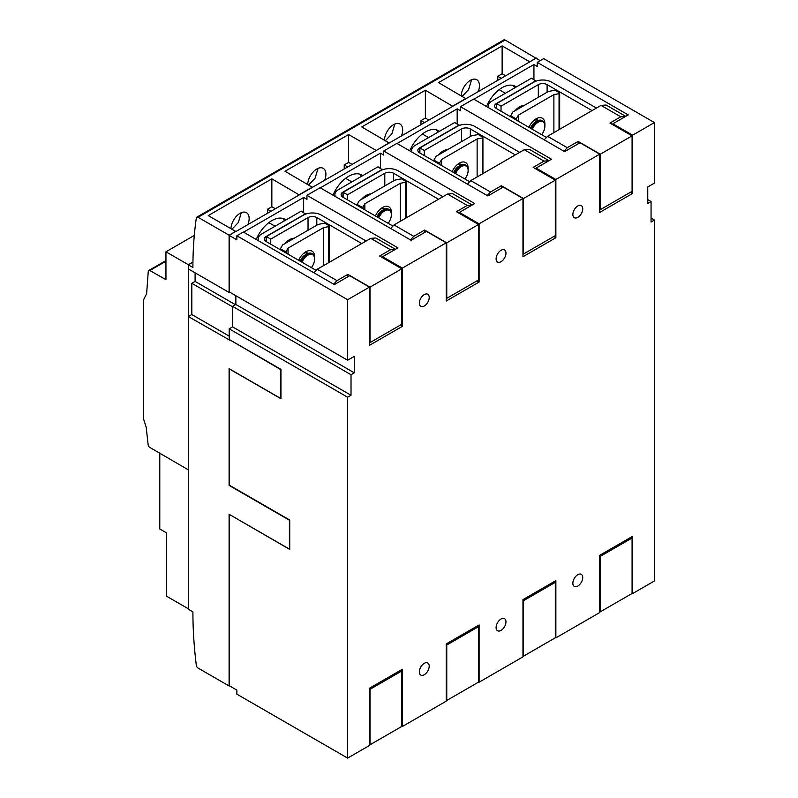 <?xml version="1.0" encoding="UTF-8"?>
<svg xmlns="http://www.w3.org/2000/svg" width="798" height="798" viewBox="0 0 798 798"><rect width="100%" height="100%" fill="white"/><g stroke="black" fill="none" stroke-linecap="round" stroke-linejoin="round"><path stroke-width="1.2" d="M314.602 258.871A10.254 5.915 120 0 0 314.602 258.592A10.254 5.915 120 0 0 312.477 253.904A10.254 5.915 120 0 0 307.35 254.412A10.254 5.915 120 0 0 301.245 261.784M311.39 267.639A9.596 5.536 120 0 0 314.602 259.131A9.596 5.536 120 0 0 307.819 255.21A9.596 5.536 120 0 0 302.053 262.253M300.208 261.185A8.06 4.658 120 0 1 305.185 254.941L306.731 254.053A10.254 5.915 120 0 0 300.627 261.425M294.173 238.253A15.511 8.958 120 0 0 289.395 239.749A15.511 8.958 120 0 0 284.617 243.769M298.642 260.278A12.409 7.162 -60 0 1 305.843 251.779L305.843 251.779A12.409 7.162 -60 0 1 314.572 257.874M308.008 253.445A8.529 4.928 120 0 0 307.37 252.936A8.529 4.928 120 0 0 304.347 252.796M307.729 253.555A8.529 4.928 120 0 0 307.011 252.767M282.592 244.936L318.123 224.428L324.158 223.26A0.928 0.539 180 0 1 325.115 223.39L329.125 225.714A0.928 0.539 180 0 1 328.756 226.602L323.609 227.59L288.078 248.108L286.362 251.081A0.928 0.539 180 0 1 284.826 251.29L280.806 248.976A0.928 0.539 180 0 1 280.587 248.427L282.592 244.936M323.609 265.574L323.609 227.59M288.078 254.183L288.078 248.108M361.773 243.55L316.806 217.585A6.204 3.581 180 0 0 308.038 217.585L270.751 239.111L266.362 236.587L266.362 241.644M266.362 236.587L303.649 215.061A12.409 7.162 180 0 1 321.195 215.061L366.152 241.016M270.751 239.111L270.751 244.178M258.532 240.816A12.409 7.162 180 0 1 258.123 238.991A12.409 7.162 180 0 1 261.764 233.924L301.235 211.131L305.624 214.133M305.624 213.665L266.143 236.457L266.143 241.525L316.178 270.402M266.143 241.525A6.204 3.581 180 0 1 264.328 238.991A6.204 3.581 180 0 1 266.143 236.457M312.477 253.904L311.858 253.545A10.254 5.915 120 0 0 306.731 254.053L305.185 254.941M468.117 170.233A10.254 5.915 120 0 0 468.127 169.954A10.254 5.915 120 0 0 466.002 165.266A10.254 5.915 120 0 0 460.875 165.775A10.254 5.915 120 0 0 454.77 173.146M464.915 179.001A9.596 5.536 120 0 0 468.127 170.493A9.596 5.536 120 0 0 461.344 166.583A9.596 5.536 120 0 0 455.578 173.615M453.733 172.548A8.06 4.658 120 0 1 458.71 166.303L460.256 165.415A10.254 5.915 120 0 0 454.152 172.797M447.698 149.615A15.511 8.958 120 0 0 442.92 151.111A15.511 8.958 120 0 0 438.142 155.141M452.167 171.65A12.409 7.162 -60 0 1 459.369 163.141L459.369 163.141A12.409 7.162 -60 0 1 468.097 169.236M461.533 164.807A8.529 4.928 120 0 0 460.895 164.298A8.529 4.928 120 0 0 457.872 164.159M461.254 164.917A8.529 4.928 120 0 0 460.536 164.129M436.117 156.298L471.648 135.79L477.683 134.633A0.928 0.539 180 0 1 478.64 134.762L482.65 137.076A0.928 0.539 180 0 1 482.281 137.964L477.134 138.952L441.603 159.47L439.888 162.443A0.928 0.539 180 0 1 438.341 162.652L434.331 160.338A0.928 0.539 180 0 1 434.112 159.79L436.117 156.298M477.134 176.947L477.134 138.952M441.603 165.545L441.603 159.47M515.299 154.912L470.331 128.957A6.204 3.581 180 0 0 461.563 128.957L424.277 150.483L419.888 147.949L419.888 153.007M419.888 147.949L457.174 126.423A12.409 7.162 180 0 1 474.72 126.423L519.678 152.378M424.277 150.483L424.277 155.54M412.057 152.179A12.409 7.162 180 0 1 411.648 150.353A12.409 7.162 180 0 1 415.289 145.286L454.76 122.493L459.149 125.495M459.149 125.027L419.668 147.82L419.668 152.887L469.703 181.774M419.668 152.887A6.204 3.581 180 0 1 417.853 150.353A6.204 3.581 180 0 1 419.668 147.82M466.002 165.266L465.384 164.907A10.254 5.915 120 0 0 460.256 165.415L458.71 166.303M544.884 125.914A10.254 5.915 120 0 0 544.884 125.635A10.254 5.915 120 0 0 542.76 120.947A10.254 5.915 120 0 0 537.643 121.456A10.254 5.915 120 0 0 531.538 128.837M541.672 134.692A9.596 5.536 120 0 0 544.884 126.174A9.596 5.536 120 0 0 538.101 122.264A9.596 5.536 120 0 0 532.336 129.296M530.49 128.229A8.06 4.658 120 0 1 535.468 121.984L537.014 121.097A10.254 5.915 120 0 0 530.919 128.478M524.456 105.296A15.511 8.958 120 0 0 519.678 106.792A15.511 8.958 120 0 0 514.9 110.822M528.924 127.331A12.409 7.162 -60 0 1 536.126 118.822L536.126 118.822A12.409 7.162 -60 0 1 544.854 124.917M538.301 120.488A8.529 4.928 120 0 0 537.653 119.979A8.529 4.928 120 0 0 534.63 119.84M538.012 120.598A8.529 4.928 120 0 0 537.303 119.81M512.885 111.989L548.416 91.471L554.45 90.314A0.928 0.539 180 0 1 555.398 90.443L559.408 92.758A0.928 0.539 180 0 1 559.049 93.645L553.892 94.633L518.361 115.151L516.645 118.124A0.928 0.539 180 0 1 515.109 118.333L511.099 116.019A0.928 0.539 180 0 1 510.87 115.471L512.885 111.989M553.892 132.628L553.892 94.633M518.361 121.226L518.361 115.151M592.056 110.593L547.099 84.638A6.204 3.581 180 0 0 538.321 84.638L501.034 106.164L496.655 103.63L496.655 108.698M496.655 103.63L533.932 82.104A12.409 7.162 180 0 1 551.478 82.104L596.445 108.059M501.034 106.164L501.034 111.221M488.825 107.86A12.409 7.162 180 0 1 488.416 106.034A12.409 7.162 180 0 1 492.047 100.967L531.528 78.174L535.907 81.177M535.907 80.708L496.436 103.501L496.436 108.568L546.46 137.456M496.436 108.568A6.204 3.581 180 0 1 494.62 106.034A6.204 3.581 180 0 1 496.436 103.501M542.76 120.947L542.141 120.588A10.254 5.915 120 0 0 537.014 121.097L535.468 121.984M391.359 214.552A10.254 5.915 120 0 0 391.359 214.273A10.254 5.915 120 0 0 389.244 209.585A10.254 5.915 120 0 0 384.117 210.093A10.254 5.915 120 0 0 378.013 217.465M388.157 223.32A9.596 5.536 120 0 0 391.359 214.812A9.596 5.536 120 0 0 384.576 210.891A9.596 5.536 120 0 0 378.811 217.934M376.975 216.866A8.06 4.658 120 0 1 381.953 210.622L383.499 209.734A10.254 5.915 120 0 0 377.394 217.106M370.94 193.934A15.511 8.958 120 0 0 366.152 195.43A15.511 8.958 120 0 0 361.374 199.46M375.399 215.959A12.409 7.162 -60 0 1 382.601 207.46L382.601 207.46A12.409 7.162 -60 0 1 391.339 213.555M384.776 209.126A8.529 4.928 120 0 0 384.127 208.617A8.529 4.928 120 0 0 381.105 208.478M384.486 209.236A8.529 4.928 120 0 0 383.778 208.448M359.359 200.617L394.89 180.109L400.925 178.952A0.928 0.539 180 0 1 401.873 179.081L405.883 181.395A0.928 0.539 180 0 1 405.524 182.283L400.367 183.271L364.846 203.789L363.12 206.762A0.928 0.539 180 0 1 361.584 206.971L357.574 204.657A0.928 0.539 180 0 1 357.344 204.108L359.359 200.617M400.367 221.265L400.367 183.271M364.846 209.864L364.846 203.789M438.531 199.231L393.574 173.266A6.204 3.581 180 0 0 384.796 173.266L347.519 194.792L343.13 192.268L343.13 197.325M343.13 192.268L380.417 170.742A12.409 7.162 180 0 1 397.963 170.742L442.92 196.697M347.519 194.792L347.519 199.859M335.3 196.498A12.409 7.162 180 0 1 334.891 194.672A12.409 7.162 180 0 1 338.522 189.605L378.003 166.812L382.382 169.814M382.382 169.346L342.911 192.138L342.911 197.206L392.945 226.083M342.911 197.206A6.204 3.581 180 0 1 341.095 194.672A6.204 3.581 180 0 1 342.911 192.138M389.244 209.585L388.616 209.226A10.254 5.915 120 0 0 383.499 209.734L381.953 210.622M194.293 235.44L165.954 251.799L165.954 279.659L149.984 270.612A2.484 1.436 -120 0 0 148.767 270.502A2.484 1.436 -120 0 0 148.258 271.44L146.623 293.804A189.196 109.236 -120 0 0 143.55 299.908L143.55 418.84A189.196 109.236 -120 0 0 146.184 427.169L148.149 444.765A2.494 1.436 -120 0 0 149.984 447.538L188.328 469.842L188.338 316.557L191.819 314.542L191.819 283.3L195.091 281.405L195.091 272.826M188.298 608.764L166.353 596.096L166.353 532.785L159.78 528.984L159.78 453.364M230.004 339.948L280.637 369.544L280.637 398.411L229.096 368.656L229.096 485.403L289.405 520.226L289.405 549.104L229.096 514.281L229.096 685.981L198.064 668.066A2.484 1.436 -120 0 1 196.328 665.352A412.416 238.113 -120 0 1 192.907 611.916L188.298 609.253L188.298 469.832M536.116 58.304L505.094 40.02A2.484 1.436 -120 0 0 503.847 39.9L196.827 217.156A2.484 1.436 -120 0 1 198.064 217.285L229.096 235.201L229.096 292.457L188.338 268.926L188.338 264.856L192.936 262.203M188.338 264.856L192.907 267.5A412.566 238.193 -120 0 1 196.328 217.994A2.484 1.436 -120 0 1 196.827 217.156M229.096 292.457L229.654 292.138M229.196 514.471L229.196 685.672L236.866 690.1L236.866 694.16L347.629 758.1L347.629 397.214L229.196 328.846L229.196 339.479L280.956 369.364L280.956 398.741L229.196 368.856L229.196 485.094L289.724 520.047L289.724 549.423L229.315 514.401M235.46 304.716L195.091 281.405M235.849 304.487L235.849 295.709L235.879 304.467L354.312 372.846L351.02 374.741L232.587 306.362L235.849 304.487M232.587 306.362L232.587 326.881L232.587 306.821L191.819 283.3M191.819 314.542L229.196 336.128M229.684 340.128L188.338 316.557M229.096 235.201L235.659 231.4L229.196 235.39L229.196 291.869L347.629 360.247L347.629 299.719L236.866 235.769L236.866 239.829L229.196 235.39M540.186 60.658L536.017 58.244L529.553 61.985L536.116 57.935M505.633 75.79L502.132 73.775L502.132 45.905L529.553 61.725M502.132 73.775L497.753 76.299L497.753 80.339M501.244 78.324L497.753 76.299M428.875 120.109L425.374 118.084L425.374 90.224L452.785 106.304L465.952 98.703L438.531 82.623L502.132 45.905M452.785 106.044L465.952 98.453M452.785 106.304L389.185 143.022L361.773 126.942L425.374 90.224M425.374 118.084L420.985 120.618L420.985 124.658M424.486 122.643L420.985 120.618M389.185 143.022L376.028 150.623L389.185 142.772M352.108 164.428L348.606 162.403L348.606 134.533L376.028 150.363M348.606 162.403L344.227 164.937L344.227 168.977M347.729 166.962L344.227 164.937M478.192 91.63A12.868 7.431 120 0 0 479.438 85.605A12.868 7.431 120 0 0 476.765 79.72A12.868 7.431 120 0 0 467.01 83.002A12.868 7.431 120 0 0 461.234 95.73M462.232 96.299L468.596 89.585L471.588 79.73M401.424 135.949A12.868 7.431 120 0 0 402.671 129.924A12.868 7.431 120 0 0 400.007 124.039A12.868 7.431 120 0 0 390.242 127.321A12.868 7.431 120 0 0 384.476 140.049M385.464 140.618L391.838 133.894L394.83 124.049M275.35 208.747L271.849 206.722L271.849 178.852L299.26 194.941L312.427 187.34L285.006 171.261L348.606 134.533M299.26 194.682L312.427 187.091M324.666 180.268A12.868 7.431 120 0 0 325.913 174.243A12.868 7.431 120 0 0 323.25 168.358A12.868 7.431 120 0 0 313.484 171.64A12.868 7.431 120 0 0 307.719 184.368M308.706 184.937L315.07 178.213L318.063 168.368M299.26 194.941L235.659 231.659M271.849 206.722L267.46 209.256L267.46 213.295M270.961 211.28L267.46 209.256M235.659 231.4L208.248 215.58L271.849 178.852M247.909 224.587A12.868 7.431 120 0 0 249.146 218.562A12.868 7.431 120 0 0 246.482 212.667A12.868 7.431 120 0 0 236.717 215.959A12.868 7.431 120 0 0 230.951 228.687M231.939 229.255L238.313 222.532L241.305 212.687M572.864 583.228A6.982 4.03 -60 0 1 575.917 576.206A6.982 4.03 -60 0 1 581.293 574.341A6.982 4.03 -60 0 1 582.74 577.533A6.982 4.03 -60 0 1 579.687 584.555A6.982 4.03 -60 0 1 574.311 586.43A6.982 4.03 -60 0 1 572.864 583.228M496.107 627.547A6.982 4.03 -60 0 1 499.149 620.525A6.982 4.03 -60 0 1 504.526 618.659A6.982 4.03 -60 0 1 505.972 621.851A6.982 4.03 -60 0 1 502.93 628.874A6.982 4.03 -60 0 1 497.553 630.749A6.982 4.03 -60 0 1 496.107 627.547M419.339 671.866A6.982 4.03 -60 0 1 422.391 664.844A6.982 4.03 -60 0 1 427.768 662.978A6.982 4.03 -60 0 1 429.214 666.17A6.982 4.03 -60 0 1 426.162 673.193A6.982 4.03 -60 0 1 420.785 675.068A6.982 4.03 -60 0 1 419.339 671.866M582.74 208.817A6.982 4.03 -60 0 1 579.687 215.839A6.982 4.03 -60 0 1 574.311 217.704A6.982 4.03 -60 0 1 572.864 214.512A6.982 4.03 -60 0 1 575.917 207.49A6.982 4.03 -60 0 1 581.293 205.615A6.982 4.03 -60 0 1 582.74 208.817M505.972 253.136A6.982 4.03 -60 0 1 502.93 260.158A6.982 4.03 -60 0 1 497.553 262.023A6.982 4.03 -60 0 1 496.107 258.831A6.982 4.03 -60 0 1 499.149 251.809A6.982 4.03 -60 0 1 504.526 249.934A6.982 4.03 -60 0 1 505.972 253.136M429.214 297.454A6.982 4.03 -60 0 1 426.162 304.477A6.982 4.03 -60 0 1 420.785 306.342A6.982 4.03 -60 0 1 419.339 303.15A6.982 4.03 -60 0 1 422.391 296.128A6.982 4.03 -60 0 1 427.768 294.253A6.982 4.03 -60 0 1 429.214 297.454M188.328 469.842L188.328 264.717L192.946 262.053M347.629 360.247L354.312 356.387L354.312 372.846M229.196 328.846L232.597 326.881L351.02 395.259L347.629 397.214M351.02 374.741L351.02 395.259M284.397 220.856A26.364 15.222 120 0 0 282.652 218.373M285.973 219.949A26.364 15.222 120 0 0 285.036 219.32A26.364 15.222 120 0 0 256.208 239.47M514.69 87.9A26.364 15.222 120 0 0 512.944 85.416M465.952 98.703L529.553 61.985M516.256 86.992A26.364 15.222 120 0 0 515.318 86.364A26.364 15.222 120 0 0 486.491 106.513M437.922 132.219A26.364 15.222 120 0 0 436.177 129.735M439.489 131.311A26.364 15.222 120 0 0 438.551 130.682A26.364 15.222 120 0 0 409.733 150.832M361.165 176.538A26.364 15.222 120 0 0 359.419 174.054M312.427 187.34L376.028 150.623M362.731 175.63A26.364 15.222 120 0 0 361.793 175.001A26.364 15.222 120 0 0 332.975 195.151M651.058 218.113L654.45 220.068L651.058 222.034L651.058 201.525L647.767 203.42L647.767 186.961L654.45 183.101L654.45 122.573L543.697 58.623L537.224 62.364L628.245 114.912L612.894 123.77L632.634 135.171L654.45 122.573M347.629 758.1L369.444 745.502L369.444 688.255L402.342 669.263L402.342 726.509L446.212 701.183L446.212 643.936L479.109 624.944L479.109 682.19L522.969 656.864L522.969 599.617L555.867 580.625L555.867 637.871L599.737 612.545L599.737 555.298L632.634 536.306L632.634 593.552L654.45 580.954L654.45 220.068M165.954 251.799L188.328 264.717M149.984 270.442L165.954 261.215M522.969 600.375L523.518 600.695L555.318 582.331L554.111 581.632M523.518 600.695L523.518 656.155L555.318 637.792L555.318 582.331M523.518 656.155L522.969 655.836M446.212 644.694L446.76 645.013L478.561 626.649L477.354 625.951M446.76 645.013L446.76 700.474L478.561 682.11L478.561 626.649M446.76 700.474L446.212 700.155M599.737 556.056L600.286 556.376L632.086 538.012L630.879 537.313M600.286 556.376L600.286 611.837L632.086 593.473L632.086 538.012M600.286 611.837L599.737 611.517M647.767 199.62L651.058 201.525M632.634 135.171L632.634 193.405L599.737 212.398L599.737 154.164L579.996 142.772L564.645 151.63L473.623 99.082L460.466 106.683L551.478 159.231L536.126 168.089L555.867 179.49L599.737 154.164M555.867 179.49L555.867 237.724L522.969 256.717L522.969 198.483L503.229 187.091L487.877 195.949L396.865 143.401L383.698 151.002L474.72 203.55L459.369 212.408L479.109 223.809L522.969 198.483M479.109 223.809L479.109 282.043L446.212 301.036L446.212 242.801L426.471 231.4L411.12 240.268L320.098 187.72L306.941 195.32L397.963 247.869L382.601 256.727L402.342 268.128L446.212 242.801M402.342 268.128L402.342 326.362L369.444 345.354L369.444 287.12L349.704 275.719L334.352 284.587L243.34 232.038L236.866 235.769M347.629 299.719L369.444 287.12M632.634 593.552L632.086 593.233M555.867 637.871L555.318 637.552M479.109 682.19L478.561 681.871M402.342 726.509L401.793 726.19M369.444 689.013L369.993 689.332L401.793 670.968L400.586 670.27M369.993 689.332L369.993 744.793L401.793 726.429L401.793 670.968M369.993 744.793L369.444 744.474M612.894 124.777L612.894 123.77M630.55 192.198L632.634 193.405M625.602 116.438L620.784 116.797L601.044 105.396L606.091 105.017L625.732 116.358M533.932 79.571L533.932 64.518L537.224 66.414L537.224 62.364M578.131 143.839L578.131 141.426L567.268 147.69L563.977 151.251M620.784 116.797L609.931 123.062L632.086 135.85L600.286 154.214L578.131 141.426M632.086 135.85L632.086 191.311L600.286 209.674L599.737 209.355M600.286 154.214L600.286 209.674M544.236 139.85L547.538 136.298L567.268 147.69M601.044 105.396L547.538 136.298M473.842 99.211L533.932 64.518M457.174 123.89L457.174 108.837L460.466 110.732L460.466 106.683M548.844 160.747L544.027 161.116L524.286 149.715L529.333 149.336L548.974 160.677M501.363 188.158L501.363 185.744L490.511 192.009L487.219 195.57M544.027 161.116L533.174 167.381L555.318 180.168L523.518 198.532L501.363 185.744M555.318 180.168L555.318 235.629L523.518 253.993L522.969 253.674M523.518 198.532L523.518 253.993M467.478 184.168L470.77 180.617L490.511 192.009M524.286 149.715L470.77 180.617M536.126 169.096L536.126 168.089M553.782 236.517L555.867 237.724M397.085 143.53L457.174 108.837M380.417 168.208L380.417 153.156L383.698 155.051L383.698 151.002M459.369 213.405L459.369 212.408M477.024 280.836L479.109 282.043M472.087 205.066L467.259 205.435L447.528 194.034L452.566 193.655L472.207 204.996M424.606 232.477L424.606 230.063L413.753 236.328L410.451 239.889M467.259 205.435L456.406 211.699L478.561 224.487L446.76 242.851L424.606 230.063M478.561 224.487L478.561 279.948L446.76 298.312L446.212 297.993M446.76 242.851L446.76 298.312M390.711 228.487L394.013 224.936L413.753 236.328M447.528 194.034L394.013 224.936M320.317 187.849L380.417 153.156M303.649 212.527L303.649 197.465L306.941 199.37L306.941 195.32M395.319 249.385L390.501 249.754L370.761 238.353L375.808 237.974L395.449 249.315M347.848 276.796L347.848 274.382L336.985 280.647L333.694 284.208M390.501 249.754L379.649 256.018L401.793 268.806L369.993 287.17L347.848 274.382M401.793 268.806L401.793 324.267L369.993 342.631L369.444 342.312M369.993 287.17L369.993 342.631M313.953 272.806L317.245 269.255L336.985 280.647M370.761 238.353L317.245 269.255M382.601 257.724L382.601 256.727M400.257 325.155L402.342 326.362M243.56 232.168L303.649 197.465M328.756 262.602L328.756 226.602M286.362 253.195L286.362 251.081M284.826 252.298L284.826 251.29M280.806 249.983L280.806 248.976M280.587 249.854L280.587 248.767M308.038 217.585L308.038 230.253M316.806 217.585L316.806 225.186M307.599 253.604L307.021 253.275A8.06 4.658 120 0 0 303.709 253.315M482.281 173.964L482.281 137.964M439.888 164.558L439.888 162.443M438.341 163.67L438.341 162.652M434.331 161.346L434.331 160.338M434.112 161.216L434.112 160.129M461.563 128.957L461.563 141.615M470.331 128.957L470.331 136.548M461.124 164.977L460.546 164.637A8.06 4.658 120 0 0 457.234 164.677M559.049 129.655L559.049 93.645M516.645 120.239L516.645 118.124M515.109 119.351L515.109 118.333M511.099 117.027L511.099 116.019M510.87 116.897L510.87 115.81M538.321 84.638L538.321 97.296M547.099 84.638L547.099 92.229M537.882 120.658L537.313 120.318A8.06 4.658 120 0 0 533.992 120.358M405.524 218.283L405.524 182.283M363.12 208.877L363.12 206.762M361.584 207.989L361.584 206.971M357.574 205.665L357.574 204.657M357.344 205.535L357.344 204.448M384.796 173.266L384.796 185.934M393.574 173.266L393.574 180.867M384.367 209.295L383.788 208.956A8.06 4.658 120 0 0 380.466 208.996M198.064 217.285L505.094 40.02M329.394 226.093L329.394 262.233M280.537 248.597L280.537 249.824M258.123 240.577L258.123 238.991M275.071 226.233L268.846 222.642M314.602 259.131L314.602 258.592M482.92 137.456L482.92 173.605M434.062 159.959L434.062 161.196M411.648 151.939L411.648 150.353M428.596 137.595L422.371 134.004M468.127 170.493L468.127 169.954M559.677 93.137L559.677 129.286M510.82 115.64L510.82 116.877M488.416 107.62L488.416 106.034M505.363 93.286L499.139 89.685M544.884 126.174L544.884 125.635M406.162 181.774L406.162 217.924M357.295 204.278L357.295 205.515M334.891 196.258L334.891 194.672M351.838 181.914L345.614 178.323M391.359 214.812L391.359 214.273M165.954 260.567L148.767 270.502"/></g></svg>

